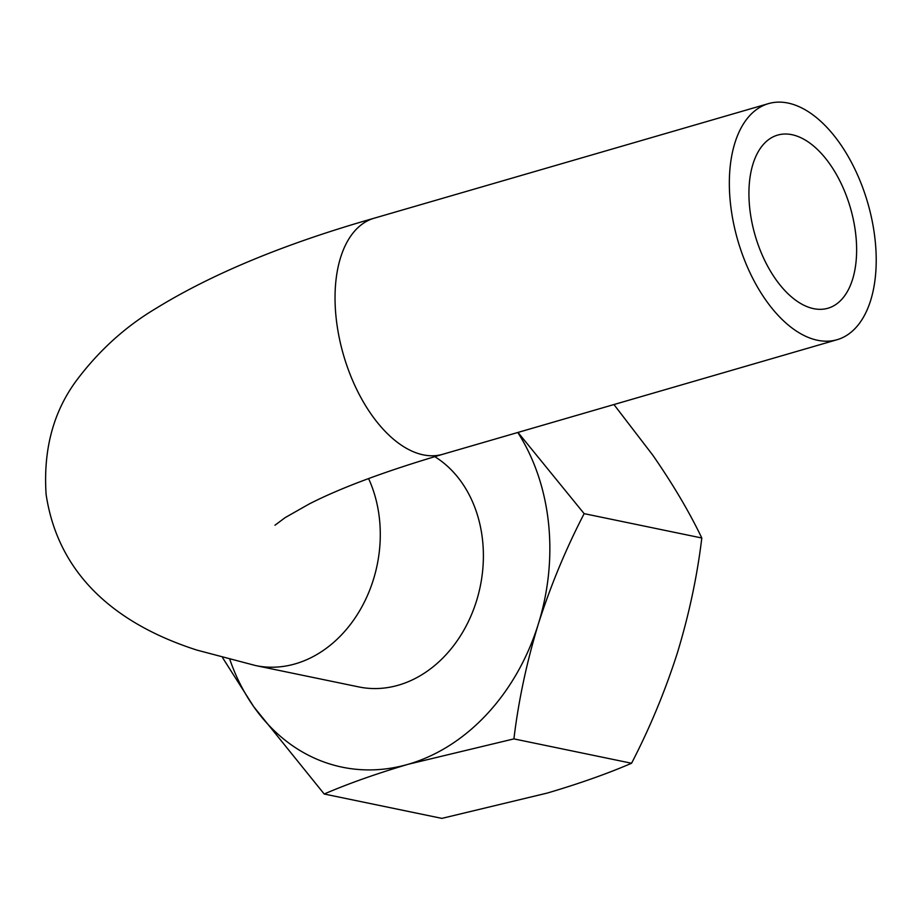 <?xml version="1.0" encoding="UTF-8"?>
<svg xmlns="http://www.w3.org/2000/svg" width="922" height="922" viewBox="0 0 922 922"><rect width="100%" height="100%" fill="white"/><g stroke="black" fill="none" stroke-linecap="round" stroke-linejoin="round"><path stroke-width="1.38" d="M324.198 794.015L253.757 706.736A204.88 164.266 -78.3 0 0 408.342 764.234C376.245 773.719 348.193 783.654 324.198 794.015L441.868 818.379L547.426 793.024C579.523 783.539 607.575 773.616 631.57 763.255C649.883 727.884 665.154 691.085 677.393 652.845C689.08 614.398 697.216 576.123 701.803 537.999C689.137 511.641 672.795 484.027 652.776 455.157L613.948 404.551M229.901 659.668A204.88 164.266 -78.3 0 0 253.757 706.736L222.64 657.778M513.911 738.891L408.342 764.234A204.88 164.266 -78.3 0 0 538.321 624.056C526.635 662.492 518.498 700.778 513.911 738.891L631.57 763.255M274.975 525.217L285.152 517.622L309.308 503.919C340.921 487.761 385.408 471.211 442.779 454.281A122.926 67.629 -106.2 0 1 423.244 454.857A122.926 67.629 -106.2 0 1 339.342 338.247A122.926 67.629 -106.2 0 1 374.171 218.203C285.129 243.592 212.337 273.696 155.795 308.524C125.692 326.48 99.622 349.991 77.563 379.069C53.614 410.59 43.127 449.026 46.1 494.353C60.23 588.881 135.926 630.521 197.008 650.125L255.694 665.58L358.808 686.925A122.926 98.562 -78.3 0 0 475.717 603.414A122.926 98.562 -78.3 0 0 434.758 456.644M518.003 432.43L584.145 513.646C565.831 549.005 550.561 585.816 538.321 624.056A204.88 164.266 -78.3 0 0 517.795 432.487M701.803 537.999L584.145 513.646M813.619 308.651A90.149 49.592 -106.2 0 1 752.087 223.147A90.149 49.592 -106.2 0 1 777.626 135.108A90.149 49.592 -106.2 0 1 850.395 207.83A90.149 49.592 -106.2 0 1 827.933 308.236A90.149 49.592 -106.2 0 1 813.619 308.651M817.549 340.276A122.926 67.629 -106.2 0 1 733.647 223.677A122.926 67.629 -106.2 0 1 768.475 103.621A122.926 67.629 -106.2 0 1 867.717 202.805A122.926 67.629 -106.2 0 1 837.084 339.711A122.926 67.629 -106.2 0 1 817.549 340.276M255.694 665.58A122.926 98.562 -78.3 0 0 295.386 663.817A122.926 98.562 -78.3 0 0 368.581 478.564M442.779 454.281L837.084 339.711M374.171 218.203L768.475 103.621"/></g></svg>

